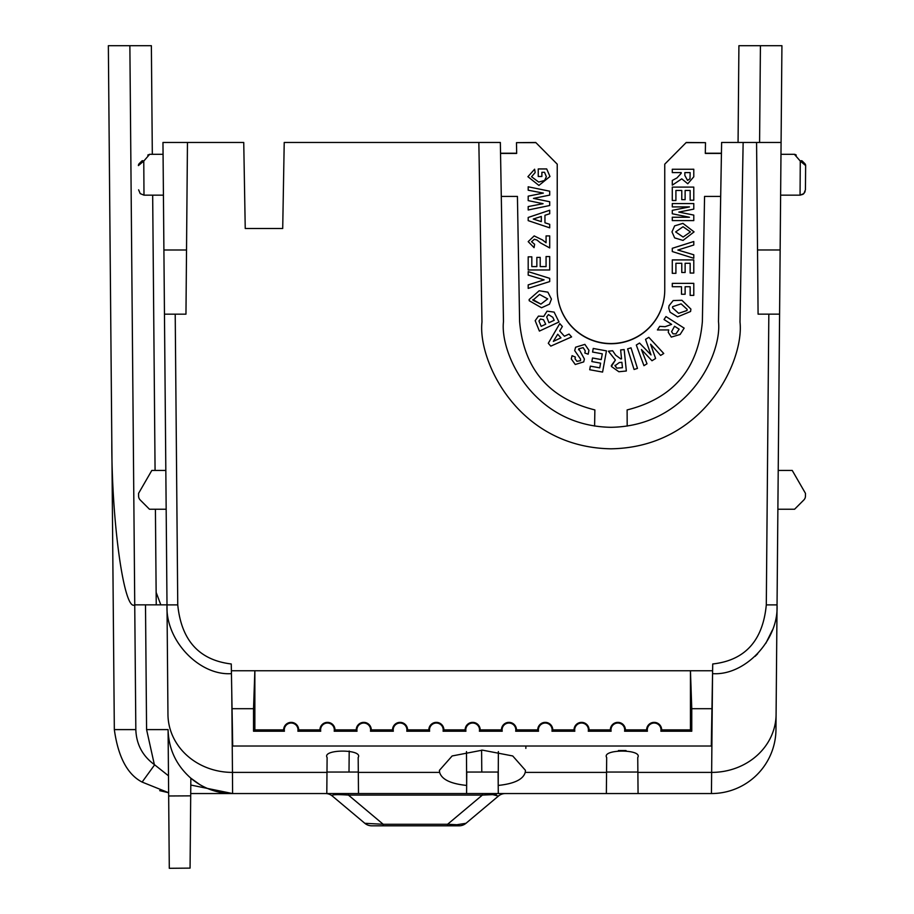 <?xml version="1.0" encoding="UTF-8"?>
<svg xmlns="http://www.w3.org/2000/svg" width="914" height="914" viewBox="0 0 914 914"><rect width="100%" height="100%" fill="white"/><g stroke="black" fill="none" stroke-linecap="round" stroke-linejoin="round"><path stroke-width="1.37" d="M686.254 142.664L705.494 142.664L686.254 142.47L664.752 164.166L664.752 289.967A53.766 53.766 0 0 1 610.986 343.733A53.766 53.766 0 0 1 557.232 289.967L557.232 164.166L535.718 142.47L516.479 142.664L535.718 142.664M664.752 289.784A53.766 53.766 0 0 1 610.986 343.538A53.766 53.766 0 0 1 557.232 289.784M759.58 142.47L760.425 45.7L781.927 45.7L776.089 714.485A64.517 58.473 -179.5 0 1 711.572 772.399L637.881 772.399L637.744 757.535C643.17 748.966 601.263 748.966 606.679 757.535L606.553 772.399L525.219 772.399C523.208 779.425 514.205 783.766 498.21 785.434L498.37 751.571M525.219 772.399L525.47 770.376L512.72 755.958L482.432 750.143L452.133 755.958L439.394 770.376L439.645 772.399L358.311 772.399L358.174 757.535C363.601 748.966 321.694 748.966 327.109 757.535L326.801 793.546L711.446 793.546A64.517 64.517 0 0 0 775.963 729.601A64.517 64.517 0 0 1 711.446 793.546L712.554 673.629C744.624 675.949 778.819 640.497 777.049 604.885L777.049 604.84M711.949 708.704L691.772 708.704L691.772 731.223L660.879 731.223A6.866 6.866 0 0 0 654.15 723.031A6.866 6.866 0 0 0 647.42 731.223L624.582 731.223A6.866 6.866 0 0 0 617.853 723.031A6.866 6.866 0 0 0 611.112 731.223L588.285 731.223A6.866 6.866 0 0 0 581.555 723.031A6.866 6.866 0 0 0 574.815 731.223L551.987 731.223A6.866 6.866 0 0 0 545.258 723.031A6.866 6.866 0 0 0 538.517 731.223L515.69 731.223A6.866 6.866 0 0 0 508.949 723.031A6.866 6.866 0 0 0 502.22 731.223L479.393 731.223A6.866 6.866 0 0 0 472.652 723.031A6.866 6.866 0 0 0 465.923 731.223L443.084 731.223A6.866 6.866 0 0 0 436.355 723.031A6.866 6.866 0 0 0 429.626 731.223L406.787 731.223A6.866 6.866 0 0 0 400.058 723.031A6.866 6.866 0 0 0 393.328 731.223L370.49 731.223A6.866 6.866 0 0 0 363.761 723.031A6.866 6.866 0 0 0 357.02 731.223L334.193 731.223A6.866 6.866 0 0 0 327.463 723.031A6.866 6.866 0 0 0 320.723 731.223L319.934 729.898A7.529 7.529 0 0 1 327.463 722.368A7.529 7.529 0 0 1 334.992 729.898L356.232 729.898A7.529 7.529 0 0 1 363.761 722.368A7.529 7.529 0 0 1 371.29 729.898L392.529 729.898A7.529 7.529 0 0 1 400.058 722.368A7.529 7.529 0 0 1 407.587 729.898L428.826 729.898A7.529 7.529 0 0 1 436.355 722.368A7.529 7.529 0 0 1 443.884 729.898L465.123 729.898A7.529 7.529 0 0 1 472.652 722.368A7.529 7.529 0 0 1 480.181 729.898L501.432 729.898A7.529 7.529 0 0 1 508.949 722.368A7.529 7.529 0 0 1 516.479 729.898L537.729 729.898A7.529 7.529 0 0 1 545.258 722.368A7.529 7.529 0 0 1 552.776 729.898L574.026 729.898A7.529 7.529 0 0 1 581.555 722.368A7.529 7.529 0 0 1 589.073 729.898L610.324 729.898A7.529 7.529 0 0 1 617.853 722.368A7.529 7.529 0 0 1 625.382 729.898L646.621 729.898A7.529 7.529 0 0 1 654.15 722.368A7.529 7.529 0 0 1 661.679 729.898L690.447 729.898L690.447 670.762L712.612 670.762L711.298 746.018L232.704 746.018L231.391 670.762L254.857 670.762L254.857 729.898L283.637 729.898A7.529 7.529 0 0 1 291.166 722.368A7.529 7.529 0 0 1 298.684 729.898L319.934 729.898M357.02 731.223L356.232 729.898M393.328 731.223L392.529 729.898M429.626 731.223L428.826 729.898M465.923 731.223L465.123 729.898M502.22 731.223L501.432 729.898M538.517 731.223L537.729 729.898M574.815 731.223L574.026 729.898M611.112 731.223L610.324 729.898M647.42 731.223L646.621 729.898M320.723 731.223L297.895 731.223A6.866 6.866 0 0 0 291.166 723.031A6.866 6.866 0 0 0 284.425 731.223L283.637 729.898M326.983 772.399L232.464 772.399L232.602 793.546A64.517 64.517 0 0 1 190.855 778.214L190.066 868.117L169.296 868.3L168.085 729.566C168.599 749.023 176.185 765.235 190.855 778.202L199.8 784.589M776.089 714.485L775.963 729.601M778.362 454.304L778.225 470.436L792.232 470.436L805.474 493.366L805.451 496.142A5.484 5.484 0 0 1 803.84 499.969L794.586 509.235L777.883 509.235L777.517 551.073M780.145 249.979L757.523 249.979L758.083 314.142L779.585 314.142M781.082 142.47L756.575 142.47L757.523 249.979M756.575 142.47L721.626 142.47L718.495 321.659L720.689 196.419L704.557 196.419L702.375 321.568L704.557 196.419M760.425 45.7L738.912 45.7L738.066 142.47M755.09 656.355L757.672 653.784M765.795 643.365L772.41 630.054M768.834 314.142L766.298 604.885L777.049 604.885M594.603 426.05L594.865 409.929C548.8 398.333 523.711 368.879 519.609 321.568L517.427 196.419L519.609 321.568M702.375 321.568C698.273 368.879 673.184 398.333 627.118 409.929L627.187 426.084M686.254 142.47L664.752 164.166M721.443 153.232L705.311 153.232M516.673 153.232L500.541 153.232M557.232 164.166L535.718 142.47M805.474 493.366L805.451 496.142M794.586 509.235L803.84 499.969M780.979 154.306L794.392 154.306L800.276 161.081A2.685 1.44 -45 0 1 802.172 160.978L804.857 163.652A2.685 2.685 0 0 1 805.645 165.583L805.428 189.826L805.645 165.583L800.276 161.081L800.058 195.162L780.625 195.162M805.428 189.838L803.84 193.608L800.058 195.162L800.264 162.395M797.876 158.305L794.392 154.306L796.288 155.094L794.94 154.363M718.495 321.659C722.117 353.421 688.962 426.084 610.986 427.306C533.022 426.084 499.855 353.421 503.477 321.659L500.346 142.47L478.845 142.47L481.975 322.036C477.634 360.139 517.427 447.334 610.986 448.808C704.557 447.334 744.35 360.139 739.997 322.036L743.139 142.47M626.021 750.543L618.412 750.543L626.021 750.543M221.097 792.518L232.602 793.546L326.801 793.546M190.855 778.214A64.517 64.517 0 0 0 232.602 793.546L233.63 793.546M190.718 793.546L232.567 793.546L190.786 785.035M325.464 793.546A10.751 10.751 0 0 1 332.376 796.071L364.823 823.297A10.751 10.751 0 0 0 371.735 825.81L447.586 825.81L447.586 824.279L456.874 824.725L465.98 823.297L498.427 796.071A10.751 10.751 0 0 1 505.339 793.546L498.553 793.546M606.37 793.546L606.553 772.399M466.586 793.546L466.768 772.044L498.084 772.044L498.279 793.546M637.881 772.399L638.063 793.546M766.298 604.885C762.893 640.668 745.036 660.365 712.726 663.975L712.612 670.762M478.845 142.47L284.22 142.47L282.712 228.5L245.238 228.5L243.741 142.47L187.461 142.47L185.965 314.165L164.463 314.165L167.959 714.485A64.517 58.473 -0.5 0 0 232.464 772.399L231.779 693.292M175.214 314.165L177.75 604.885C181.36 640.44 199.195 660.136 231.265 663.975L231.391 670.762M802.172 160.978C794.586 153.392 794.586 153.392 802.172 160.978C794.586 153.392 794.586 153.392 802.172 160.978C794.586 153.392 794.586 153.392 802.172 160.978L804.857 163.652A2.685 2.685 -42 0 1 805.645 165.583M528.189 241.627L534.176 235.926L542.482 239.948L546.069 242.758L546.069 235.926L549.702 235.903L549.702 247.934L540.437 242.861L537.009 240.051L534.382 239.274L531.548 241.719L534.621 244.289L534.062 247.648L528.189 241.639L534.176 235.903L542.482 239.959L546.069 242.781M546.069 256.548L549.702 256.548L549.702 269.973L528.189 269.973L528.189 256.845L531.822 256.834L531.822 266.614L536.849 266.602L536.849 257.405L540.208 257.394L540.208 266.614L546.069 266.602L546.069 256.56L549.702 256.56M528.189 284.882L544.104 279.867L528.189 275.114L528.189 271.629L549.702 278.336L549.702 281.581L528.189 288.39L528.189 284.905L544.081 279.867M547.886 292.16L551.439 299.095L547.886 292.16L539.169 290.755L547.886 292.172M551.439 299.095L549.497 304.156L541.534 307.767L529.217 300.729L529.137 299.529L539.169 290.755L529.137 299.529M575.043 358.768L576.905 361.27L580.516 360.687L580.527 359.042L574.712 350.622L575.58 347.229L584.88 344.372L588.947 350.325L588.17 354.186L584.857 353.044L585.246 350.885M578.791 348.771L584.4 359.031L583.726 361.898L575.26 364.492L571.284 358.951L572.061 355.683L575.352 357.066L575.043 358.779L576.905 361.281L580.516 360.699L580.527 359.053L580.516 360.699M606.45 350.873L593.232 348.463L592.58 352.05L593.232 348.463L606.45 350.873L602.589 372.078L589.701 369.736L590.353 366.137L599.744 367.839L600.601 363.155L599.744 367.851L590.353 366.148L589.701 369.736M591.861 361.556L592.512 357.98L601.252 359.568L602.292 353.821L601.252 359.59L592.512 358.002L591.861 361.567L600.601 363.155M620.812 358.939L615.659 355.169L620.812 358.962M621.543 358.882L620.64 349.936L624.171 349.582L626.341 370.993L618.881 371.747L611.386 366.457L615.396 360.013L611.34 365.543M608.404 351.182L612.631 350.748L615.659 355.146L612.631 350.77L608.404 351.193L615.408 360.025M668.74 308.052L669.059 305.687L673.207 300.546L681.924 300.272L690.904 309.092L690.573 311.491L677.582 316.861L670.099 312.222L668.74 308.052L669.059 305.71L673.207 300.546L681.924 300.295L690.904 309.092M678.874 212.082L693.783 215.098L693.783 220.605L672.281 220.605L672.281 217.258L689.487 217.258L672.281 213.762L672.281 210.346L689.419 206.918M672.281 210.346L689.487 206.918L672.281 206.918L672.281 203.559L693.783 203.559L693.783 209.112L678.839 212.082L693.783 215.11M672.281 217.235L689.419 217.235M675.914 190.455L675.914 200.497L672.281 200.509L672.281 187.107L693.783 187.096L693.783 200.235L690.15 200.235L690.15 190.455L685.123 190.455L685.123 199.663L681.775 199.675L681.775 190.455L675.914 190.455L675.914 200.509M681.216 173.317L676.931 177.967L681.216 173.317M681.216 172.597L672.281 172.597L672.281 169.25L693.783 169.239L693.783 176.802L687.762 183.771L681.764 178.836L672.281 185.165L672.281 180.458L676.931 177.956L672.281 180.458M516.479 142.664L516.673 153.415L500.541 153.415M501.295 196.419L517.427 196.419M721.443 153.415L705.311 153.415L705.494 142.664M671.996 231.905L674.635 225.872L682.907 223.359L694.069 231.882L683.032 240.416L674.658 237.903L671.996 231.905L674.635 225.872L682.907 223.382L694.069 231.893M672.281 248.3L693.783 241.502L693.783 244.998L677.868 250.036L693.783 254.789L693.783 258.274L672.281 251.556L672.281 248.311L693.783 241.513M677.891 250.025L693.783 254.789M675.914 263.278L675.914 273.32L672.281 273.332L672.281 259.93L693.783 259.919L693.783 273.058L690.15 273.058L690.15 263.278L685.123 263.278L685.123 272.486L681.775 272.498L681.775 263.278L675.914 263.278L675.914 273.332M681.501 294.239L681.501 286.722L672.281 286.722L672.281 283.363L693.783 283.351L693.783 295.382L690.15 295.382L690.15 286.722L685.123 286.722L685.123 294.239L681.501 294.262L681.501 286.722M690.15 295.359L690.15 286.722M664.044 319.557L665.963 316.552L664.044 319.534L671.641 324.39L665.049 326.709L659.714 326.367L657.417 329.954L659.714 326.355L665.049 326.686L671.63 324.379M684.152 328.137L665.963 316.552L684.152 328.126L680.119 334.478L671.299 337.095L668.237 332.262L668.717 329.931L668.237 332.25M639.537 343.036L650.996 354.918L639.537 343.047L636.304 345.035L639.537 343.036M651.008 354.94L645.535 339.357L648.837 337.323L663.747 353.49L660.628 355.432L650.597 344.19L655.601 358.494L651.979 360.744L641.434 349.525L647.009 363.783L643.947 365.68L636.304 345.035M627.61 348.885L631.014 347.823L637.458 368.411L634.065 369.484L627.61 348.885M548.286 343.276L559.768 323.59L562.35 326.515L559.699 330.948L564.406 336.238L569.056 334.067L571.593 336.912L550.799 346.132L548.286 343.276M554.113 312.097L558.991 321.991L554.113 312.108L547.075 311.16L554.113 312.108M535.181 320.665L538.46 316.107L543.75 316.404L547.075 311.148L543.75 316.415L538.46 316.13L535.181 320.677L539.397 331.085L558.991 321.991M528.189 217.463L549.702 210.231L549.702 213.75L544.95 215.281L544.95 222.788L549.702 224.318L549.702 227.837L528.189 220.628L528.189 217.463L549.702 210.243M528.189 206.564L543.076 203.696L528.189 200.612L528.189 196.167L543.35 193.083L528.189 190.215L528.189 186.799L549.702 191.197L549.702 195.105L533.479 198.395L549.702 201.743L549.702 205.513L528.189 209.98L528.189 206.575L543.042 203.696M528.189 196.156L543.316 193.083M541.876 172.3L541.876 176.493L538.243 176.493L538.243 168.941L546.698 168.941L549.977 176.505L538.917 185.428L527.915 176.699L534.621 169.216L535.181 172.563L531.548 176.745L538.7 182.069L544.607 180.446L546.344 176.699L544.55 172.3L541.876 172.3L541.876 176.482M606.679 757.535L606.553 772.044L637.869 772.044L637.744 757.535M282.712 228.5L245.238 228.5M159.71 790.656L168.644 792.735L142.116 782.076C127.412 774.466 118.146 756.963 114.33 729.601C118.146 756.963 127.412 774.466 142.116 782.076L154.603 764.869M466.483 751.571L466.654 785.434C450.682 783.789 441.679 779.436 439.645 772.399M358.311 772.399L358.494 793.546M326.983 772.044L358.299 772.044M348.428 793.546L348.428 795.089C336.261 794.266 330.902 794.586 332.376 796.071L364.823 823.297L383.217 824.279L348.428 795.089L482.375 795.089L482.375 793.546M498.427 796.071L492.715 794.643L482.375 795.089L447.586 824.279L383.217 824.279L383.217 825.81L459.068 825.81A10.751 10.751 0 0 0 465.98 823.297M495.159 794.689L496.348 794.78M231.436 673.629C199.389 675.914 165.228 640.474 166.999 604.885L177.75 604.885M284.425 731.223L253.532 731.223L253.532 708.704L232.053 708.704M253.532 708.704L254.857 670.762L690.447 670.762L691.772 708.704M187.461 142.47L162.966 142.47L164.463 314.165M531.548 241.719L534.621 244.301M549.702 235.903L546.069 235.926M540.208 266.614L546.069 266.614M540.208 257.394L536.849 257.405M531.822 266.614L536.849 266.614M531.822 256.834L528.189 256.845M528.189 271.629L549.702 278.347M575.58 347.229L584.88 344.372M574.712 350.599L575.58 347.251M575.352 357.066L572.061 355.683M571.284 358.939L572.061 355.695M584.857 353.021L585.246 350.896L583.189 347.64L578.791 348.782L584.4 359.031M578.791 348.782L578.528 349.834M584.88 344.384L588.947 350.325M592.58 352.039L602.292 353.821M620.64 349.959L624.171 349.594L626.341 370.993M672.281 203.571L693.783 203.571M681.775 199.675L681.775 190.455M685.123 190.455L685.123 199.675M690.15 200.235L690.15 190.455M693.783 187.096L672.281 187.107M672.281 169.25L693.783 169.25M681.775 272.498L681.775 263.278M685.123 263.278L685.123 272.498M690.15 273.058L690.15 263.278M693.783 259.919L672.281 259.93M685.123 286.722L685.123 294.262M693.783 283.351L672.281 283.363M657.417 329.943L668.728 329.931M641.434 349.525L647.009 363.806M655.601 358.494L650.597 344.19M663.747 353.49L648.837 337.335L645.535 339.357M637.458 368.411L631.014 347.834L627.61 348.897M571.593 336.912L569.056 334.078L564.406 336.249L559.699 330.948M562.35 326.515L559.768 323.602L548.286 343.298M549.702 224.318L544.95 222.81L544.95 215.281M533.479 198.395L549.702 201.754M549.702 191.197L528.189 186.799M546.344 176.71L544.607 180.469L538.7 182.08L531.548 176.745M535.181 172.563L534.621 169.227L527.915 176.699M546.698 168.941L549.977 176.505M538.243 168.953L546.698 168.953M111.805 441.325L108.355 45.7L129.868 45.7L134.746 604.84C124.167 612.151 111.554 522.225 111.805 441.325L114.33 729.601L135.832 729.601L134.735 604.84L166.999 604.84M168.496 775.803L154.352 764.584C142.515 755.924 136.335 744.259 135.832 729.601M334.992 729.898L334.193 731.223M371.29 729.898L370.49 731.223M407.587 729.898L406.787 731.223M443.884 729.898L443.084 731.223M480.181 729.898L479.393 731.223M516.479 729.898L515.69 731.223M552.776 729.898L551.987 731.223M589.073 729.898L588.285 731.223M625.382 729.898L624.582 731.223M661.679 729.898L660.879 731.223M691.772 731.223L690.447 729.898M253.532 731.223L254.857 729.898M298.684 729.898L297.895 731.223M186.525 250.002L163.903 250.002M532.908 300.226L539.557 294.434L547.692 298.889L540.905 304.134L532.873 299.575M622.434 367.714L616.779 368.125L615.008 365.794L619.258 362.561L621.886 362.298L622.445 367.725L616.779 368.136L614.985 365.269M687.145 309.366L686.974 310.52L678.634 313.319L672.498 307.778L672.647 306.67L681.113 303.871L687.145 309.366L686.974 310.543L678.634 313.308L672.498 307.767M690.15 172.597L690.001 178.744L687.557 180.424L684.849 175.465L684.849 172.597L690.15 172.597L690.001 178.767L687.557 180.412L684.849 175.454L684.849 172.597M690.436 231.916L683.124 237.057L675.629 231.916L683.044 226.729L690.436 231.916L683.124 237.046L675.629 231.916M679.159 329.177L675.96 333.884L673.024 333.827L671.584 331.679L674.543 326.241L679.159 329.177L675.96 333.896L673.024 333.816L671.584 331.668M553.347 341.39L560.956 337.849L557.746 334.227L553.347 341.39L560.945 337.849M548.446 314.61L552.799 317.284L554.192 320.288L548.96 322.722L546.675 316.987L548.446 314.61M543.533 319.751L545.692 324.23L541.168 326.332L538.952 320.997L540.471 319.02L543.533 319.751M533.262 219.04L541.317 221.645L541.317 216.447L533.262 219.04L541.317 221.622L541.317 216.447M481.598 750.143L481.781 772.044M152.318 154.306L151.37 45.7L129.868 45.7L134.746 604.84M349.194 751L349.011 772.044M168.667 795.98L190.695 795.854M141.876 160.978L139.191 163.652L141.876 160.978C149.462 153.392 149.462 153.392 141.876 160.978C149.462 153.392 149.462 153.392 141.876 160.978A2.685 1.44 45 0 1 143.772 161.081L143.989 195.162L163.423 195.162M163.069 154.306L149.656 154.306L147.76 155.094M139.191 163.652A2.685 2.685 0 0 0 138.402 165.583L143.772 161.081L149.656 154.306M165.822 470.436L151.815 470.436L138.574 493.366L138.597 496.142A5.484 5.484 0 0 0 140.208 499.969L149.462 509.235L166.165 509.235M547.692 298.878L540.905 304.122L532.908 300.215M554.192 320.277L548.96 322.711L546.675 316.987M541.168 326.332L538.952 320.997M545.692 324.219L541.168 326.321M156.248 604.84L155.414 509.235M155.072 470.436L152.672 195.162M160.807 604.84L156.134 592.363M495.457 793.546A10.751 6.249 -90 0 0 492.715 794.643M154.352 764.584L146.583 729.601L168.085 729.601M146.583 729.601L145.497 604.84M456.874 824.725A10.751 6.249 90 0 1 454.132 825.81M800.058 195.162L802.915 194.339M803.566 193.859L805.085 191.7M525.847 748.395L525.893 746.018M143.989 195.162L140.208 193.608L138.62 189.826"/></g></svg>

